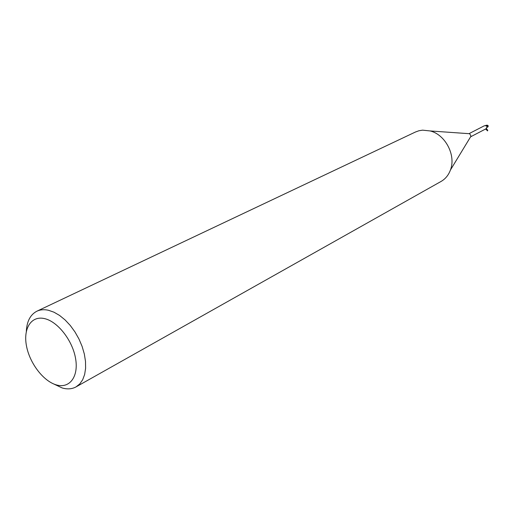 <?xml version="1.0" encoding="UTF-8"?>
<svg xmlns="http://www.w3.org/2000/svg" width="514" height="514" viewBox="0 0 514 514"><rect width="100%" height="100%" fill="white"/><g stroke="black" fill="none" stroke-linecap="round" stroke-linejoin="round"><path stroke-width="0.77" d="M26.323 331.395C26.844 321.327 30.365 314.6 36.886 311.208L415.447 132.014L418.891 130.762L422.566 130.158L430.212 130.954C445.432 134.636 456.214 155.479 450.425 170.031C448.523 175.145 445.387 178.962 441.025 181.468L76.033 386.894C72.037 389.079 67.45 389.445 62.258 387.986L53.462 383.849M469.128 133.685L469.712 133.73L470.985 136.184L470.676 136.685M36.886 311.208C40.278 309.621 44.133 309.306 48.444 310.263L53.976 312.197L59.605 315.461L65.111 319.952L70.309 325.516L74.986 331.96L78.983 339.034L82.137 346.481L84.335 354.024L85.504 361.387L85.607 368.287L84.643 374.488L82.67 379.762L79.76 383.945L76.033 386.894M44.557 318.616C57.754 321.533 72.609 340.544 75.597 358.624C78.79 376.749 69.525 388.828 56.45 384.928C43.414 381.285 29.626 363.192 26.458 345.826C23.104 328.414 31.309 315.423 44.557 318.616M470.599 136.814L486.038 128.783L486.886 127.228L486.797 125.622L486.167 125.281L486.36 125.782L484.451 125.724L468.98 133.679M486.43 125.589L486.051 125.846M485.229 125.802L486.167 125.281M486.784 126.72L486.886 127.228M488.197 125.834L486.437 125.255L486.707 125.769M486.989 125.204L485.646 125.467M486.437 125.255L486.867 125.532L486.848 127.151L486.899 125.487L488.261 125.981L487.619 127.157M487.959 126.842L486.79 126.714M487.259 125.14L487.812 125.512M487.529 127.202L486.899 127.299M487.535 130.852L485.614 129.001M486.16 128.718L487.767 130.363L486.443 128.519M488.3 126.097L486.752 125.724M469.712 133.73L430.212 130.954M470.985 136.184L450.425 170.031M487.516 130.916L487.767 130.363"/></g></svg>
